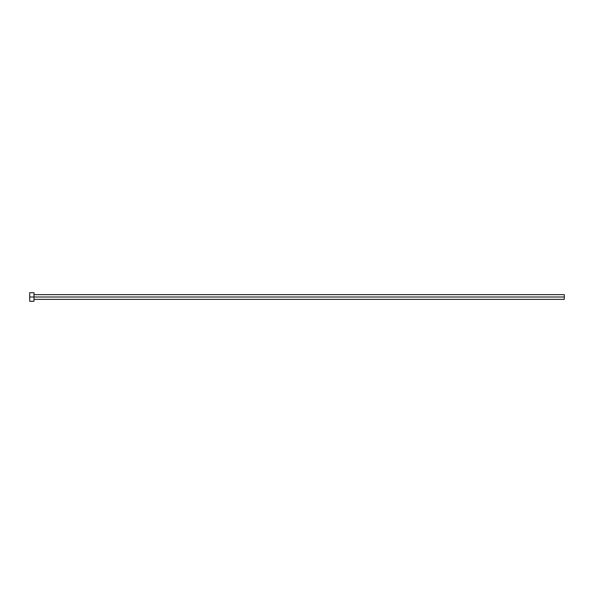 <?xml version="1.0" encoding="UTF-8"?>
<svg xmlns="http://www.w3.org/2000/svg" width="594" height="594" viewBox="0 0 594 594"><rect width="100%" height="100%" fill="white"/><g stroke="black" fill="none" stroke-linecap="round" stroke-linejoin="round"><path stroke-width="0.89" d="M29.7 301.277L29.7 292.723L29.7 297L564.3 297L564.3 299.354L564.3 297L29.7 297L29.7 301.277L33.977 301.277L33.977 292.723L33.977 301.277M564.3 297L564.3 294.646L564.3 297M33.977 299.354L564.3 299.354M29.7 292.723L33.977 292.723M33.977 294.646L564.3 294.646"/></g></svg>
